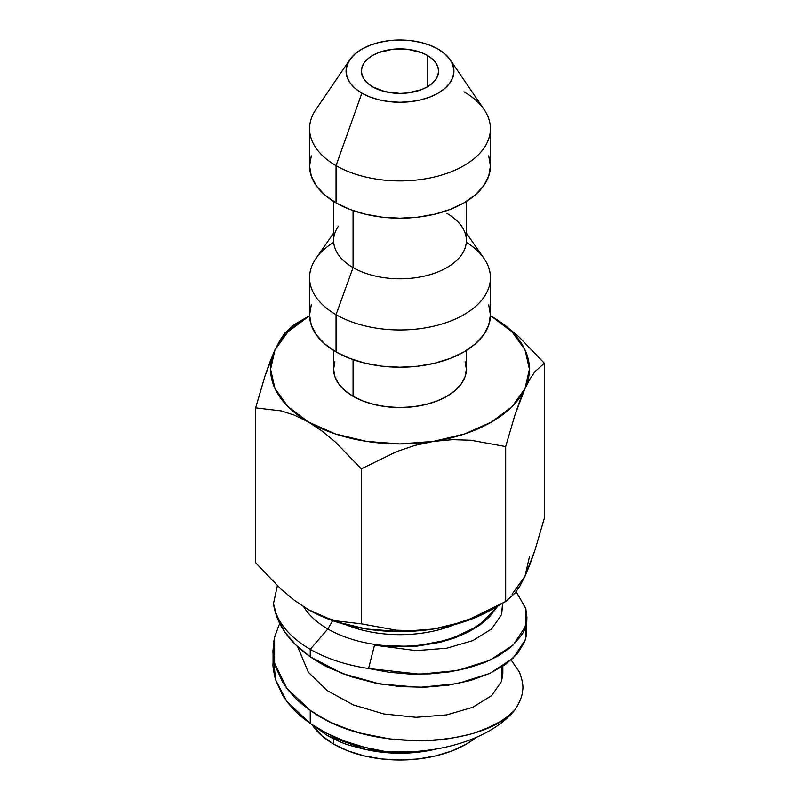 <?xml version="1.0" encoding="UTF-8"?>
<svg xmlns="http://www.w3.org/2000/svg" width="800" height="800" viewBox="0 0 800 800"><rect width="100%" height="100%" fill="white"/><g stroke="black" fill="none" stroke-linecap="round" stroke-linejoin="round"><path stroke-width="1.2" d="M463.95 91.8A90.43 52.21 180 0 1 490.43 128.72A90.43 52.21 180 0 1 434.61 176.95A90.43 52.21 180 0 1 336.05 165.64A90.43 52.21 0 0 0 449.57 172.39A90.43 52.21 0 0 0 484.16 109.61L450.19 59.74A53.93 31.14 180 0 1 429.56 97.18A53.93 31.14 180 0 1 361.87 93.15L336.05 165.64L336.05 202.89A90.43 52.21 0 0 0 434.61 214.21A90.43 52.21 0 0 0 490.43 165.98L488.7 155.79M311.3 155.79L309.57 165.98L311.3 176.16L316.45 185.96L324.81 194.98L336.05 202.89L336.05 165.64L361.87 93.15A53.93 31.14 180 0 1 349.81 59.74A53.93 31.14 180 0 1 438.13 49.12L444.84 53.84L449.82 59.22L452.89 65.06L453.93 71.14L452.89 77.21L449.82 83.05L444.84 88.43L438.13 93.15L429.96 97.02L420.64 99.9L410.52 101.67L400 102.27L389.48 101.67L379.36 99.9L370.04 97.02L361.87 93.15L355.16 88.43L350.18 83.05L347.11 77.21L346.07 71.14L347.11 65.06L350.18 59.22L355.16 53.84L361.87 49.12L370.04 45.25L379.36 42.37L389.48 40.6L400 40L410.52 40.6L420.64 42.37L429.96 45.25L438.13 49.12A53.93 31.14 180 0 1 450.19 59.74M446.93 213.4A66.37 38.32 180 0 1 461.59 226.21A66.37 38.32 180 0 1 436.58 272.47A66.37 38.32 180 0 1 353.07 267.59L353.07 210.61L353.07 267.59A66.37 38.32 0 0 0 425.4 275.9A66.37 38.32 0 0 0 466.37 240.49L466.37 201.44M466.3 242.25A90.43 52.21 180 0 1 490.43 277.75A90.43 52.21 180 0 1 434.61 325.99A90.43 52.21 180 0 1 336.05 314.67L353.07 267.59L336.05 314.67A90.43 52.21 0 0 0 449.84 321.32A90.43 52.21 0 0 0 483.91 258.28L466.37 233.08M311.3 304.82L309.57 315.01L311.3 325.2L316.45 334.99L324.81 344.02L336.05 351.93L336.05 314.67L336.05 351.93A90.43 52.21 0 0 0 434.61 363.25A90.43 52.21 0 0 0 490.43 315.01L488.7 304.82M334.9 361.73L333.63 369.2L334.9 376.68L338.68 383.87L344.81 390.49L353.07 396.3L353.07 359.64L353.07 396.3A66.37 38.32 0 0 0 425.4 404.61A66.37 38.32 0 0 0 466.37 369.2L465.1 361.73M345.69 624.67A93.75 54.13 0 0 0 454.31 624.67A93.75 54.13 180 0 1 345.69 624.67M502.56 603.31L501.58 614.61L491.64 628.94L472.72 640.64L446.69 648.23L416.09 650.63L374.52 645.18L368.56 668.49L419.86 674.21L457.63 670.46L489.76 660.31L513.1 645.1L525.38 626.62L525.89 608.78L516.14 591.66L525.81 608.47L526.88 618.68L524.62 628.74C524.61 631.76 519.83 638.05 510.29 647.6L498.6 655.73L484.49 662.59L468.01 668.05L449.58 671.87L429.94 673.88L409.76 674.06L389.07 672.27L368.56 668.49A126.94 73.29 180 0 1 310.24 649.31L327.84 628.98L332.65 620.65L327.84 628.98A102.05 58.92 0 0 0 496.21 606.97A102.05 58.92 180 0 1 327.84 628.98L310.24 649.31A126.94 73.29 0 0 0 368.56 668.49L374.52 645.18L413.06 646.52L449.52 639.68L479.17 625.51L497.7 606.11M333.71 744.15A93.75 54.13 0 0 0 476.24 737.37L466.29 744.15L452.09 750.88L435.88 755.88L418.29 758.96L400 760L381.71 758.96L364.12 755.88L347.91 750.88L333.71 744.15L333.71 738.93L333.71 744.15L322.05 735.94L312.13 724.74A93.75 54.13 0 0 0 333.71 744.15M432.73 749.82A93.75 54.13 180 0 1 367.26 749.82M372.72 86.89A38.58 22.27 180 0 1 361.42 71.14A38.58 22.27 180 0 1 385.24 50.56A38.58 22.27 180 0 1 427.28 55.39L427.28 86.89L432.08 83.51L435.64 79.66L437.84 75.48L438.58 71.14L437.84 66.79L435.64 62.61L432.08 58.76L427.28 55.39L421.43 52.62L407.53 49.29L392.47 49.29L378.57 52.62L372.72 55.39L367.92 58.76L364.36 62.61L362.16 66.79L361.42 71.14L362.16 75.48L364.36 79.66L367.92 83.51L372.72 86.89L385.24 91.71L400 93.41L407.53 92.98L421.43 89.66L427.28 86.89L427.28 55.39A38.58 22.27 180 0 1 438.58 71.14A38.58 22.27 180 0 1 414.76 91.71A38.58 22.27 180 0 1 372.72 86.89M526.24 623.38L525.38 639.75L513.1 658.23L489.76 673.44L457.63 683.59L419.86 687.34L380.14 684.01L342.37 673.59L310.24 656.78C288.64 641.6 276.39 623.85 273.49 603.54L277.37 585.78L273.49 603.54A126.94 73.29 0 0 0 310.24 649.31A126.94 73.29 180 0 1 273.49 603.54L277.31 618.2L284.87 632.12L295.87 644.97L310.24 656.78L310.24 649.31L310.24 656.78C318.32 662.15 324.77 665.9 329.58 668.05L351.32 676.78L375.2 683.07L400.12 686.61L424.7 687.24L448.51 685.16L470.61 680.47L489.76 673.44L505.49 664.45L517.31 653.81L524.51 642.15L526.32 636.13L526.94 616.8M435.57 749.24L412.72 752.06L385.72 751.6A126.94 73.29 0 0 0 514.54 710.37C507.8 716.53 502.37 720.61 498.26 722.61L488.09 727.74L476.65 732.15C474.61 733.31 465.85 735.41 450.37 738.42C438.98 740.05 429.33 740.87 421.42 740.86L391.33 739.24L361.42 733.36L347.34 728.96L334.11 723.7C329.91 722.26 321.95 717.8 310.24 710.32L310.24 723.45L326.62 733.25L344.84 741.19L364.67 747.35L385.72 751.6C397.71 752.36 406.7 752.52 412.72 752.06L424.87 751.03L442.32 747.87A126.94 73.29 180 0 1 385.72 751.6C356.4 747.13 331.24 737.75 310.24 723.45L310.24 710.32C302.57 704.71 297.29 700.28 294.38 697.04L288.03 689.89L282.76 682.46L275.51 666.58C273.47 658.05 272.65 652.54 273.06 650.06L273.68 641.86L275.49 633.84M273.06 650.06L273.06 663.19C272.65 665.68 273.47 671.18 275.51 679.71L282.76 695.59L288.03 703.02L294.38 710.17C297.29 713.41 302.57 717.84 310.24 723.45L286.9 701.57L275.52 679.75L273.45 656.71M365.71 749.51L368.75 750.13A93.75 54.13 0 0 0 431.25 750.13L399.87 752.9L365.65 749.49L327.28 735.52C336.83 740.63 344.6 743.99 350.57 745.6L363.89 749.13L377.85 751.51L392.37 752.74L414.19 752.34L434.41 749.49M279.66 623.41L274.62 637.03L274.62 663.29L286.9 688.43L310.24 710.32C367.51 752.83 481.15 748.34 514.54 710.37C519.56 702.78 522.21 696.44 522.48 691.34C523.62 686.79 522.56 680.32 519.3 671.94L511.14 660.01L519.3 671.94C522.56 680.31 523.62 686.77 522.48 691.34C522.2 696.46 519.55 702.8 514.54 710.37A126.94 73.29 180 0 1 442.32 747.87M493.25 317.38L505.26 325.49L518.7 336.62L544.36 363.22L544.36 518.16L544.36 363.22L535.01 371.61L530.1 378.8L525.02 388.54L515.09 414.49L505.68 446.57L505.68 601.5L515.03 593.11L519.94 585.92L525.02 576.18L534.95 550.23L544.36 518.16L534.95 550.23L530.02 564.22L525.02 576.18L529.43 556.84M491.82 316.54L491.52 316.37A129.43 74.73 180 0 0 490.43 315.74L491.53 316.37M307.08 608.86L294.66 600.5L281.26 589.39L255.64 562.82L281.26 589.39L294.66 600.5L308.48 609.68L322.22 616.43L335.66 620.81L361.32 623.83L361.32 468.9L335.66 442.3L322.22 431.16L308.48 422.04L294.66 415.26L281.26 410.9L255.64 407.88L255.64 562.82L255.64 407.88L264.99 376L274.98 349.86L287.91 331.84L309.57 315.74A129.43 74.73 180 0 0 308.48 316.37L294.32 324.54L284.91 333.01L294.32 324.54M512.09 594.2L525.02 576.18L519.94 585.92L515.03 593.11L505.68 601.5L470.57 618.74L505.68 601.5L505.68 446.57L470.79 440.22L452.47 439.66L433.5 441.38L414.82 445.45L396.43 451.66L361.32 468.9L361.32 623.83L396.2 630.18L414.53 630.74L433.5 629.02L464.71 621.55L491.52 609.68A129.43 74.73 0 0 1 433.5 629.02L414.53 630.74L396.2 630.18L361.32 623.83L335.66 620.81L322.22 616.43L308.48 609.68L335.29 621.55L366.5 629.02L400 631.56L433.5 629.02A129.43 74.73 0 0 1 308.48 609.68A129.43 74.73 0 0 1 308 609.4M491.3 316.24L512.09 331.84L525.02 349.86L529.43 369.2L525.02 388.54L512.09 406.57L491.52 422.04L464.71 433.92L433.5 441.38L400 443.93L366.5 441.38L335.29 433.92L308.48 422.04L287.91 406.57L274.98 388.54L270.57 369.2L274.98 349.86A129.43 74.73 180 0 1 308.48 316.37M333.63 350.47L333.63 369.2A66.37 38.32 0 0 0 353.07 396.3L363.12 401.07L374.6 404.61L387.05 406.79L400 407.52L412.95 406.79L425.4 404.61L436.88 401.07L446.93 396.3L455.19 390.49L461.32 383.87L465.1 376.68L466.37 369.2L466.37 350.47M327.84 628.98A102.05 58.92 180 0 1 303.65 606.74A102.05 58.92 0 0 0 327.84 628.98M333.63 233.08L316.09 258.28A90.43 52.21 0 0 0 336.05 314.67A90.43 52.21 180 0 1 309.57 277.75L309.57 315.01A90.43 52.21 0 0 0 336.05 351.93L349.76 358.42L365.39 363.25L382.36 366.22L400 367.22L417.64 366.22L434.61 363.25L450.24 358.42L463.95 351.93L475.19 344.02L483.55 334.99L488.7 325.2L490.43 315.01L490.43 277.75M309.57 277.75A90.43 52.21 180 0 1 333.7 242.25M333.63 201.44L333.63 240.49A66.37 38.32 0 0 0 353.07 267.59A66.37 38.32 180 0 1 338.41 226.21M349.81 59.74L315.84 109.61A90.43 52.21 0 0 0 336.05 165.64A90.43 52.21 180 0 1 309.57 128.72L309.57 165.98A90.43 52.21 0 0 0 336.05 202.89L349.76 209.39L365.39 214.21L382.36 217.18L400 218.19L417.64 217.18L434.61 214.21L450.24 209.39L463.95 202.89L475.19 194.98L483.55 185.96L488.7 176.16L490.43 165.98L490.43 128.72M501.85 666.89L501.58 681.29L491.64 695.62L472.72 707.32L446.69 714.9L416.09 717.31L383.91 713.97L353.31 704.9L327.28 690.65L308.36 672.28L297.57 646.59L308.36 672.28L327.28 690.65L353.31 704.9L383.91 713.97L416.09 717.31L446.69 714.9L472.72 707.32L491.64 695.62L501.58 681.29L502.85 673.64L502.85 666.25M313.52 725.66L327.28 735.52M497.77 606.07L489.39 617.01L479.94 625L468.42 631.98L455.05 637.8L440.25 642.29L416.14 646.29L391.14 646.8L374.52 645.18L416.09 650.63L446.69 648.23L472.72 640.64L491.64 628.94L501.58 614.61L502.85 603.14M505.68 601.5L491.52 609.68M470.57 618.74L452.18 624.95M284.91 333.01L279.99 340.25L274.98 349.86L269.9 362.02L264.99 376L255.64 407.88L281.26 410.9L294.66 415.26L308.48 422.04A129.43 74.73 180 0 1 274.98 349.86M335.66 442.3L361.32 468.9L396.43 451.66L414.82 445.45L433.5 441.38A129.43 74.73 180 0 1 308.48 422.04L322.22 431.16L335.66 442.3M520.01 400.5L525.02 388.54A129.43 74.73 180 0 1 433.5 441.38L452.47 439.66L470.79 440.22L505.68 446.57L515.09 414.49L520.01 400.5M491.52 316.37A129.43 74.73 180 0 1 525.02 388.54L530.1 378.8L535.01 371.61L544.36 363.22L518.7 336.62L505.26 325.49L492.92 317.18"/></g></svg>
